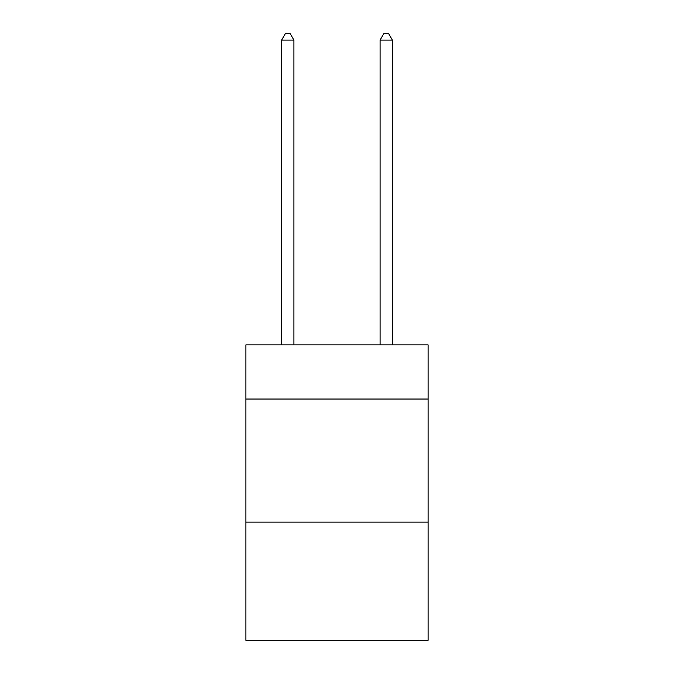 <?xml version="1.0" encoding="UTF-8"?>
<svg xmlns="http://www.w3.org/2000/svg" width="674" height="674" viewBox="0 0 674 674"><rect width="100%" height="100%" fill="white"/><g stroke="black" fill="none" stroke-linecap="round" stroke-linejoin="round"><path stroke-width="1.01" d="M428.091 399.042L428.091 344.877L245.909 344.877L245.909 399.042L428.091 399.042L428.091 640.3L245.909 640.3L245.909 399.042M428.091 522.131L245.909 522.131M293.915 344.877L293.915 40.103L281.606 40.103L281.606 344.877M281.606 40.103L285.304 33.7L290.224 33.7L293.915 40.103M392.394 344.877L392.394 40.103L380.085 40.103L380.085 344.877M380.085 40.103L383.776 33.7L388.696 33.7L392.394 40.103"/></g></svg>
